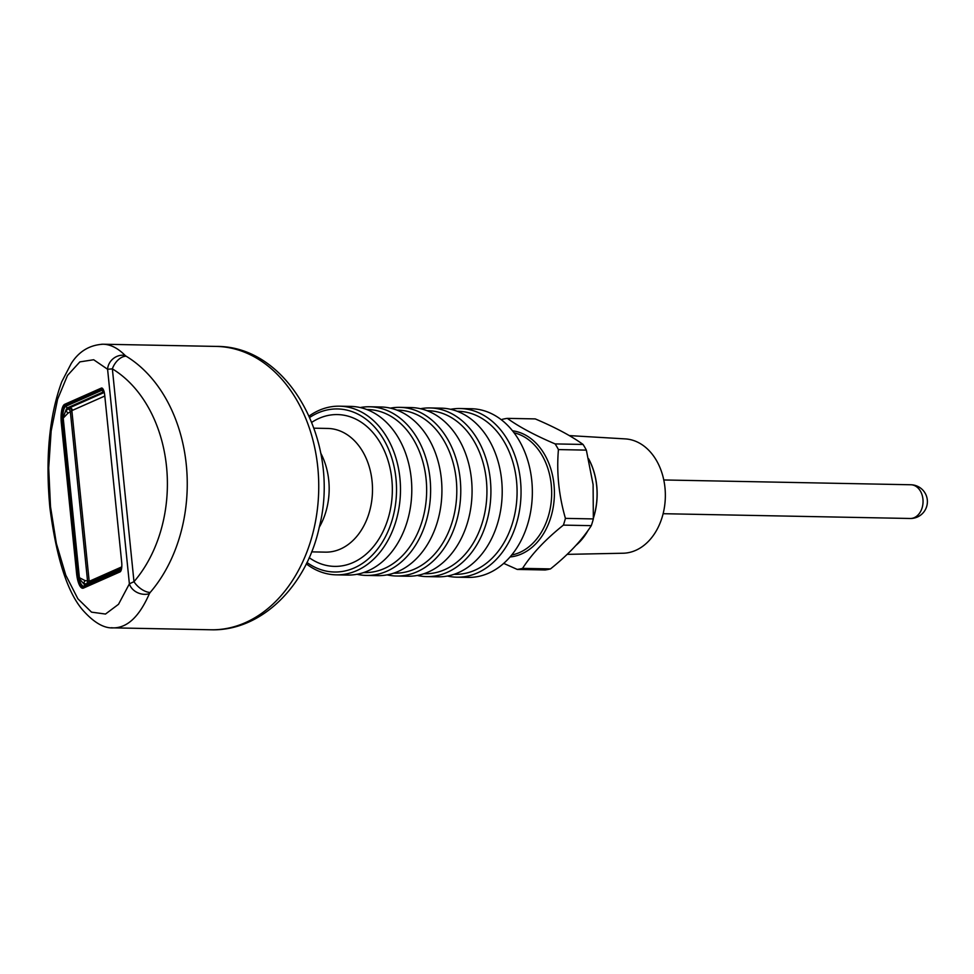 <?xml version="1.0" encoding="UTF-8"?>
<svg xmlns="http://www.w3.org/2000/svg" width="974" height="974" viewBox="0 0 974 974"><rect width="100%" height="100%" fill="white"/><g stroke="black" fill="none" stroke-linecap="round" stroke-linejoin="round"><path stroke-width="1.46" d="M104.206 392.473L69.69 407.765A13.746 4.286 -93.8 0 0 69.008 408.264A2.812 2.569 -136.7 0 1 71.869 410.772A10.945 3.421 86.2 0 1 72.405 410.371L104.802 396.028M67.949 413.219L63.188 418.15A2.812 1.887 -87.7 0 0 63.176 417.59L65.599 411.077A2.812 1.498 -134.4 0 1 67.949 413.219L71.869 410.772L89.17 581.161L84.945 580.553A2.812 1.79 115.4 0 1 83.058 583.012L78.967 578.252L62.677 417.846A15.608 4.87 86.2 0 1 66.074 406.146A1.692 1.595 66.1 0 0 67.705 407.716L69.69 407.765A2.812 2.654 -113.9 0 1 72.405 410.371M85.639 584.315A1.692 1.595 66.1 0 0 85.262 584.424A13.928 4.346 86.2 0 1 83.058 583.012L85.943 583.998A2.812 1.887 95.5 0 0 87.575 581.283L70.335 411.491A2.812 1.753 62.8 0 0 68.156 408.91L69.008 408.264M103.828 391.706L67.705 407.716A13.928 4.346 86.2 0 0 65.599 411.077L68.156 408.91M89.498 582.549A2.812 2.654 66.1 0 0 89.742 581.076A10.945 3.421 86.2 0 1 89.17 581.161A2.812 2.666 -83.8 0 1 88.707 582.89M79.491 578.215A2.812 1.778 65.7 0 0 79.393 577.679L63.176 417.59M121.287 568.463L85.262 584.424A1.692 1.595 66.1 0 0 84.348 586.068A15.608 4.87 86.2 0 1 78.967 578.252L79.393 577.679L84.945 580.553M120.654 571.3L120.654 571.3A8.437 2.63 86.2 0 1 120.654 571.3L84.47 587.322A16.875 5.272 86.2 0 1 83.837 587.468A16.875 5.272 86.2 0 1 77.689 572.895L62.543 423.836A16.875 5.272 86.2 0 1 65.94 404.892L102.124 388.869A8.437 2.63 86.2 0 1 102.392 388.796A8.437 2.63 86.2 0 1 102.927 388.918M569.315 435.597L625.247 438.897A57.198 42.454 91.1 0 1 664.962 487.633A57.198 42.454 91.1 0 1 623.031 553.232L567.16 554.364M576.011 545.343A59.986 44.524 -88.9 0 0 588.113 530.343M593.397 518.156A59.986 44.524 -88.9 0 0 596.745 485.868A59.986 44.524 -88.9 0 0 588.613 458.791M576.511 544.795A59.889 44.451 -88.9 0 0 587.651 530.988M593.422 517.827A59.889 44.451 -88.9 0 0 588.686 459.095M517.243 569.425L545.16 569.973A75.911 56.346 -88.9 0 0 550.493 568.901C568.353 554.608 581.953 540.193 591.303 525.656A75.911 56.346 -88.9 0 0 593.336 518.923L593.105 484.589L586.348 450.122A75.911 56.346 -88.9 0 0 583.061 444.448C571.458 436.048 555.521 427.525 535.25 418.905L507.332 418.37C518.935 426.77 534.86 435.293 555.131 443.913A75.911 56.346 91.1 0 1 558.431 449.586C556.458 472.427 558.796 495.352 565.419 518.375A75.911 56.346 91.1 0 1 563.386 525.12C545.513 539.413 531.914 553.829 522.563 568.366A75.911 56.346 91.1 0 1 517.243 569.425L503.704 563.374M502 419.429A75.911 56.346 91.1 0 1 507.332 418.37M583.061 444.448L555.131 443.913M586.348 450.122L558.431 449.586M593.336 518.923L565.419 518.375M591.303 525.656L563.386 525.12M550.493 568.901L522.563 568.366M510.059 556.958A63.31 46.995 -88.9 0 0 553.975 484.504A63.31 46.995 -88.9 0 0 512.507 430.788M456.794 577.18L468.104 577.399A84.348 62.616 -88.9 0 0 531.78 480.681A84.348 62.616 -88.9 0 0 471.367 408.739L460.069 408.52A84.348 62.616 91.1 0 1 521.029 494.062A84.348 62.616 91.1 0 1 456.794 577.18A84.348 62.616 91.1 0 1 447.395 576.048M450.633 409.299A84.348 62.616 91.1 0 1 460.069 408.52M457.232 411.284A81.536 60.522 91.1 0 1 517.06 493.988A81.536 60.522 91.1 0 1 454.067 574.307M426.661 576.596L437.959 576.815A84.348 62.616 -88.9 0 0 501.634 480.097A84.348 62.616 -88.9 0 0 441.234 408.155L429.924 407.936A84.348 62.616 91.1 0 1 490.896 493.477A84.348 62.616 91.1 0 1 426.661 576.596A84.348 62.616 91.1 0 1 417.262 575.451M420.488 408.715A84.348 62.616 91.1 0 1 429.924 407.936M427.087 410.699A81.536 60.522 91.1 0 1 486.915 493.404A81.536 60.522 91.1 0 1 423.921 573.723M396.515 576.011L407.814 576.231A84.348 62.616 -88.9 0 0 471.501 479.512A84.348 62.616 -88.9 0 0 411.089 407.57L399.79 407.351A84.348 62.616 91.1 0 1 460.751 492.893A84.348 62.616 91.1 0 1 396.515 576.011A84.348 62.616 91.1 0 1 387.116 574.867M390.355 408.13A84.348 62.616 91.1 0 1 399.79 407.351M396.954 410.115A81.536 60.522 91.1 0 1 456.782 492.82A81.536 60.522 91.1 0 1 393.788 573.138M366.382 575.427L377.681 575.646A84.348 62.616 -88.9 0 0 441.356 478.928A84.348 62.616 -88.9 0 0 380.956 406.986L369.645 406.767A84.348 62.616 91.1 0 1 430.605 492.308A84.348 62.616 91.1 0 1 366.382 575.427A84.348 62.616 91.1 0 1 356.971 574.283M360.21 407.546A84.348 62.616 91.1 0 1 369.645 406.767M366.808 409.53A81.536 60.522 91.1 0 1 426.636 492.235A81.536 60.522 91.1 0 1 363.643 572.554M336.237 574.843L347.535 575.062A84.348 62.616 -88.9 0 0 411.223 478.344A84.348 62.616 -88.9 0 0 350.81 406.401L339.512 406.182A84.348 62.616 91.1 0 1 400.472 491.724A84.348 62.616 91.1 0 1 336.237 574.843A84.348 62.616 91.1 0 1 306.299 563.849M309.172 416.008A84.348 62.616 91.1 0 1 339.512 406.182M309.781 417.396A81.536 60.522 91.1 0 1 396.503 491.651A81.536 60.522 91.1 0 1 306.968 562.485M320.702 453.068A61.861 45.912 91.1 0 1 319.265 527.251M149.363 593.677A14.062 10.97 20.5 0 1 129.384 583.828L133.986 581.685A14.062 7.025 40.8 0 0 150.154 592.472L149.363 593.677C139.501 616.311 127.57 627.719 113.556 627.889L111.219 627.731M126.157 356.216A14.062 8.656 121.2 0 0 112.363 368.866L107.59 369.256A14.062 12.406 138.2 0 1 125.159 355.473L126.157 356.216A141.705 105.18 91.1 0 1 150.154 592.472M125.159 355.473C117.976 348.168 110.622 344.419 103.134 344.224L101.6 344.248M129.384 583.828L118.511 604.306L105.496 614.046L91.519 612.147L77.871 598.779L65.782 575.184L56.37 543.504L50.502 506.65L48.7 467.983L51.147 431.056L57.6 399.243L67.486 375.465L79.88 361.878L93.674 359.747L107.59 369.256L129.384 583.828M64.734 404.295L101.333 388.09A8.437 2.63 86.2 0 1 101.625 388.017A8.437 2.63 86.2 0 1 104.729 395.31L121.701 562.436A8.437 2.63 86.2 0 1 120.009 571.908L83.411 588.113A16.875 5.272 86.2 0 1 82.814 588.259A16.875 5.272 86.2 0 1 76.617 573.686L61.338 423.24A16.875 5.272 86.2 0 1 64.734 404.295L67.73 404.1M89.742 581.076L121.774 566.88M66.074 406.146L102.246 390.124A1.692 1.595 66.1 0 0 103.816 391.694M102.246 390.124A7.171 2.24 86.2 0 1 104.108 391.792M121.774 566.905L121.251 568.524A1.692 1.595 66.1 0 0 120.52 570.046L84.348 586.068M121.628 568.219A7.171 2.24 86.2 0 1 120.52 570.046M84.47 587.322L85.274 587.285M910.86 484.76A16.875 16.875 0 0 1 927.394 501.951A16.875 16.875 0 0 1 910.203 518.485A16.875 12.528 -88.9 0 0 923.048 501.866A16.875 12.528 -88.9 0 0 910.86 484.76L663.769 479.963M514.077 432.809A61.861 45.912 91.1 0 1 551.661 494.658A61.861 45.912 91.1 0 1 511.703 554.997M311.826 422.29A75.911 56.346 91.1 0 1 392.327 491.566A75.911 56.346 91.1 0 1 309.196 557.676M314.03 428.183L327.775 428.45A61.861 45.912 91.1 0 1 372.482 491.188A61.861 45.912 91.1 0 1 325.365 552.136L311.631 551.868M210.798 629.776A141.705 105.18 -88.9 0 0 316.148 517.791A141.705 105.18 -88.9 0 0 256.393 358.018A141.705 105.18 -88.9 0 0 216.301 346.415L103.134 344.224C89.511 344.991 78.857 351.444 71.175 363.606L61.776 381.735C49.211 416.008 45.254 458.072 49.918 507.941C56.492 558.297 67.45 592.35 82.766 610.101C93.906 622.642 104.169 628.571 113.556 627.865L210.798 629.776C261.458 631.456 306.859 585.678 319.338 526.91C340.693 443.413 289.534 345.819 216.301 346.415M112.363 368.866A127.655 94.746 91.1 0 1 133.986 581.685L112.363 368.866M61.338 423.24L62.482 423.166M76.617 573.686L77.762 573.613M104.121 391.645L104.376 392.936M83.837 587.468L84.957 587.432M910.203 518.485L663.124 513.7"/></g></svg>
